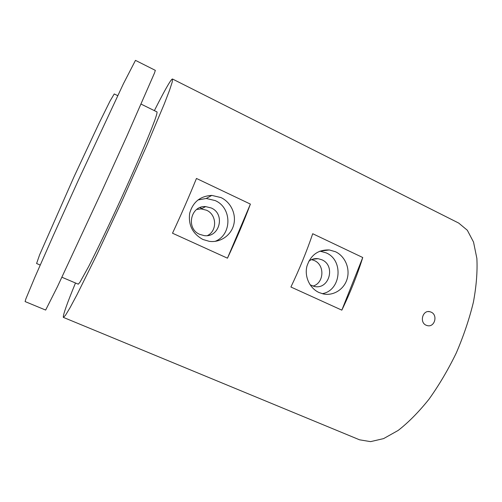 <?xml version="1.0" encoding="UTF-8"?>
<svg xmlns="http://www.w3.org/2000/svg" width="502" height="502" viewBox="0 0 502 502"><rect width="100%" height="100%" fill="white"/><g stroke="black" fill="none" stroke-linecap="round" stroke-linejoin="round"><path stroke-width="0.75" d="M319.059 292.54C309.74 288.343 304.319 276.69 306.904 266.305C310.65 255.016 318.124 249.569 329.331 249.958L335.512 251.747C345.012 256.189 350.22 268.281 347.189 278.742C344.259 289.227 333.579 296.117 323.338 293.946L319.059 292.54M322.259 293.689C341.096 290.57 343.926 260.212 326.168 252.876L319.918 251.119M310.104 284.816L314.359 286.46C329.18 290.005 335.982 265.589 321.87 259.785L318.168 258.693C314.748 258.279 311.629 259.114 308.812 261.197M312.966 286.109C324.148 283.122 325.058 264.943 314.283 260.525L311.516 259.609M202.946 239.498C192.624 233.806 188.194 225.084 189.668 213.325C192.9 201.999 200.285 196.025 211.825 195.403L220.993 197.581C230.945 202.25 236.536 214.316 233.694 224.909C230.945 235.526 220.19 242.855 209.315 241.343L202.946 239.498M215.032 241.38C232.162 234.98 232.188 207.715 215.132 200.562L206.247 198.472L197.926 199.972M211.166 207.953L205.682 206.611C190.653 205.236 185.589 228.699 199.765 234.378L204.088 235.589C219.612 238.086 225.718 213.946 211.166 207.953M207.464 235.57C217.466 230.801 216.808 214.517 206.454 210.2L201.114 208.901L196.665 209.466M431.092 312.125L429.75 311.679C422.678 309.853 419.226 322.391 426.123 325.214L427.321 325.622C434.694 327.624 438.152 314.999 431.092 312.125M172.512 79.009L458.734 223.089L467.312 230.236L473.537 242.071L476.869 258.411C477.546 271.381 476.398 285.958 473.411 302.135C469.351 318.902 463.635 335.857 456.268 353.013C448.104 369.805 439.005 385.216 428.972 399.247C418.681 412.086 408.402 422.483 398.149 430.446L383.603 438.604L370.583 441.634L359.564 439.815L63.421 317.408L65.505 315.25L69.998 307.789L76.906 294.881L97.112 254.131L122.356 200.216L146.647 145.869L164.279 103.939L169.532 90.272L172.242 81.995L172.512 79.009C172.029 78.845 170.755 80.471 168.685 83.884C165.29 89.525 160.521 98.436 154.371 110.628M40.191 265.056L36.59 263.5L39.633 254.778L74.02 176.779L99.045 123.285L110.007 101.103L114.23 93.949L117.713 95.65M45.651 310.067L57.448 286.667L102 190.904L126.761 136.356L154.472 73.066L155.338 70.362L135.477 60.365L123.417 83.746L78.412 180.111L53.513 235.061L34.914 277.16L25.884 298.841L25.1 301.57L45.651 310.067M61.928 277.242L78.281 284.182L79.975 282.212L88.59 266.631C96.786 250.661 108.89 225.423 121.202 198.547C133.463 171.665 144.482 146.314 150.995 130.125L154.811 120.21C156.48 115.435 157.214 112.68 157.026 111.933L141.137 104.14M290.909 287.012C299.531 268.934 306.797 251.169 312.715 233.725L362.745 257.513C357.349 274.864 350.377 292.409 341.831 310.148L290.909 287.012M172.512 233.217C181.304 214.341 189.285 196.087 196.458 178.455L250.398 204.101C243.815 221.646 236.172 239.674 227.456 258.179L172.512 233.217M75.488 283.009C67.048 303.484 62.988 314.917 63.321 317.32L63.421 317.408M227.456 258.179L250.398 204.101M341.831 310.148L362.745 257.513M320.169 251.151L329.331 249.958M318.168 258.693L312.313 259.296M206.247 198.472L211.825 195.403M205.682 206.611L201.114 208.901M428.212 311.579L429.75 311.679M201.86 208.525L199.909 207.615"/></g></svg>
